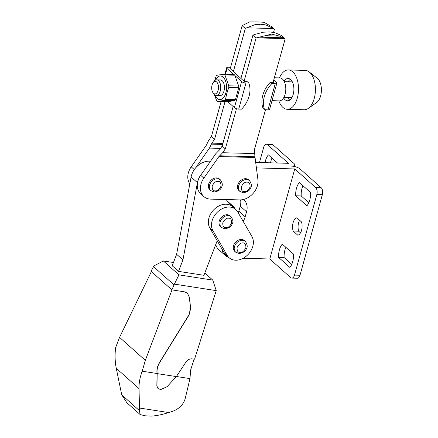 <?xml version="1.0" encoding="UTF-8"?>
<svg xmlns="http://www.w3.org/2000/svg" width="438" height="438" viewBox="0 0 438 438"><rect width="100%" height="100%" fill="white"/><g stroke="black" fill="none" stroke-linecap="round" stroke-linejoin="round"><path stroke-width="0.66" d="M308.828 202.734L301.196 195.928A13.781 7.473 91.6 0 1 302.012 188.384A13.781 7.473 91.6 0 1 302.965 185.717M301.196 195.928L295.688 195.781L306.918 205.789A13.781 7.473 -88.4 0 0 309.781 200.067A13.781 7.473 -88.4 0 0 310.597 192.523L299.368 182.509A13.781 7.473 -88.4 0 0 296.504 188.236A13.781 7.473 -88.4 0 0 295.688 195.781M300.506 232.846L298.672 231.209A8.793 4.769 91.6 0 1 298.601 222.871A8.793 4.769 91.6 0 1 299.658 220.303M298.672 231.209L293.159 231.061L297.813 235.206A8.793 4.769 -88.4 0 0 301.563 230.273A8.793 4.769 -88.4 0 0 301.492 221.935L296.838 217.79A8.793 4.769 -88.4 0 0 293.088 222.723A8.793 4.769 -88.4 0 0 293.159 231.061M291.741 264.338L284.109 257.539A13.781 7.473 91.6 0 1 284.924 249.989A13.781 7.473 91.6 0 1 285.883 247.328M284.109 257.539L278.601 257.391L289.836 267.399A13.781 7.473 -88.4 0 0 292.699 261.678A13.781 7.473 -88.4 0 0 293.515 254.128L282.28 244.119A13.781 7.473 -88.4 0 0 279.417 249.841A13.781 7.473 -88.4 0 0 278.601 257.391M270.564 162.826A13.781 7.473 91.6 0 1 271.029 160.768A13.781 7.473 91.6 0 1 271.982 158.107M277.489 163.013L268.379 154.893A13.781 7.473 -88.4 0 0 265.516 160.62A13.781 7.473 -88.4 0 0 265.05 162.673M259.466 162.525L263.72 147.195A5.251 2.847 91.6 0 1 266.392 144.201A5.251 2.847 91.6 0 1 267.563 144.71L288.428 163.308L255.6 162.421M215.775 244.475A16.403 12.527 131.7 0 0 218.874 249.764L225.198 255.398A16.403 12.527 -48.3 0 1 221.847 248.768M240.626 199.898A15.746 12.029 -48.3 0 1 240.238 206.167L238.858 211.143A15.746 12.029 -48.3 0 1 238.272 212.89M267.563 144.71L273.071 144.858L293.942 163.456A6.559 2.294 -164.5 0 1 294.752 165.06A6.559 2.294 -164.5 0 1 291.593 166.128A6.559 2.294 -164.5 0 1 300.265 169.095L321.131 187.694L315.623 187.541L294.752 168.942L256.339 167.902M243.178 258.267L269.781 258.989L290.651 277.582A5.251 2.847 91.6 0 0 291.823 278.092A5.251 2.847 91.6 0 0 294.495 275.102L316.838 194.538L322.346 194.686A5.251 2.847 -88.4 0 0 321.131 187.694M228.751 257.418A16.403 12.527 -48.3 0 1 225.198 255.398M238.858 211.143L245.181 216.783A15.746 12.029 -48.3 0 1 243.183 221.387M245.181 216.783L246.561 211.806L240.238 206.167M243.55 199.46A15.746 12.029 -48.3 0 1 243.818 199.69A15.746 12.029 -48.3 0 1 246.561 211.806M294.752 168.942L269.781 258.989M315.623 187.541A5.251 2.847 91.6 0 1 316.838 194.538M291.823 278.092L297.331 278.239A5.251 2.847 -88.4 0 0 300.003 275.25L322.346 194.686M273.071 144.858A5.251 2.847 -88.4 0 0 271.899 144.354L266.392 144.201M266.047 24.993L273.416 28.547A34.12 26.061 -48.3 0 1 274.402 29.286L271.242 26.472A34.12 26.061 -48.3 0 0 270.93 26.225L264.015 22.289L258.004 21.922L249.611 21.9L242.592 25.459A34.12 26.061 -48.3 0 0 242.148 25.683L245.313 28.497A34.12 26.061 -48.3 0 1 246.693 27.818L254.861 24.692L260.435 24.09L266.047 24.993L254.861 24.692M239.925 191.45L238.978 190.607A7.216 5.513 -48.3 0 1 238.475 183.221A7.216 5.513 -48.3 0 1 245.587 178.699A7.216 5.513 -48.3 0 1 248.581 179.826L249.529 180.675C251.636 183.829 251.959 186.303 250.503 188.094C249.874 190.442 247.492 192.003 243.358 192.769L239.925 191.45A7.216 5.513 -48.3 0 1 239.422 184.064A7.216 5.513 -48.3 0 1 246.534 179.547A7.216 5.513 -48.3 0 1 249.529 180.675M210.831 190.661L209.884 189.818A7.216 5.513 -48.3 0 1 209.38 182.432A7.216 5.513 -48.3 0 1 216.492 177.91A7.216 5.513 -48.3 0 1 219.487 179.038L220.44 179.887C222.542 183.04 222.865 185.515 221.409 187.305C220.779 189.654 218.398 191.214 214.27 191.981L210.831 190.661A7.216 5.513 -48.3 0 1 210.333 183.276A7.216 5.513 -48.3 0 1 217.445 178.759A7.216 5.513 -48.3 0 1 220.44 179.887M274.478 32.511L269.233 31.93L263.298 32.209L254.281 34.586A34.12 26.061 -48.3 0 0 252.901 35.264L256.06 38.079A34.12 26.061 -48.3 0 1 256.504 37.854L271.664 34.098L279.51 36.097L284.842 38.621A34.12 26.061 -48.3 0 1 285.154 38.867L281.99 36.053A34.12 26.061 131.7 0 0 281.004 35.308L274.478 32.511M273.558 32.341L274.402 29.286M245.313 28.497L233.317 71.744M225.033 101.621L214.587 139.289L211.893 143.144L222.898 143.44M222.624 144.436L211.406 144.129L211.893 143.144M211.406 144.129L209.463 148.088L195.556 167.973M189.829 183.774A16.272 12.428 -48.3 0 1 191.214 166.845L206.298 145.268L208.734 140.324L211.423 136.475L214.587 139.289M211.423 136.475L221.119 101.517M230.158 68.925L242.148 25.683M254.938 156.733L257.922 179.58A16.272 12.428 -48.3 0 1 239.706 199.909L210.612 199.12A16.272 12.428 -48.3 0 1 203.862 196.574L200.697 193.76A16.272 12.428 -48.3 0 1 200.697 175.299L215.786 153.722L219.482 149.905L222.175 146.057L225.335 148.871L222.646 152.72L219.684 155.78L254.938 156.733L254.429 149.659L265.494 109.752M254.932 157.516L218.945 156.541L203.862 178.113L200.697 175.299M218.945 156.541L219.684 155.78M203.862 196.574A16.272 12.428 -48.3 0 1 203.862 178.113M273.088 82.382L285.154 38.867M256.06 38.079L244.07 81.326M236.487 108.668L225.335 148.871M222.175 146.057L233.147 106.478M240.905 78.506L252.901 35.264M265.105 35.708L279.51 36.097M210.519 161.255A16.403 12.527 131.7 0 0 209.309 161.168A16.403 12.527 131.7 0 0 191.099 177.023L197.423 182.657A16.403 12.527 -48.3 0 1 201.88 173.607M217.221 240.758A15.746 12.029 131.7 0 0 216.93 241.469L203.916 275.31L178.534 271.379L182.942 259.909L197.423 182.657M226.265 199.542A26.247 20.049 131.7 0 0 229.474 203.539A26.247 20.049 131.7 0 0 231.675 205.17A16.403 12.527 -48.3 0 1 233.049 206.194A16.403 12.527 -48.3 0 1 235.233 209.014M182.942 259.909L176.618 254.275L191.099 177.023M178.534 271.379L172.211 265.746L176.618 254.275M168.756 412.563L139.514 408.03L139.404 410.598L140.127 414.545L144.989 415.793L151.449 416.1C156.651 415.75 162.416 414.572 168.756 412.563L172.512 411.359C179.098 408.862 183.314 404.663 185.159 398.75L189.972 378.602L190.639 370.011L194.1 359.127M140.127 414.545L126.921 402.779L121.726 394.841L116.273 368.32L139.021 388.594C138.89 382.993 139.952 377.195 142.213 371.205L145.334 360.343L119.563 337.37L151.367 271.582M173.448 262.515L163.347 260.955L153.93 265.926L151.044 271.292L171.893 289.874L174.357 284.131L216.241 290.624L194.576 359.193L191.609 358.826C189.32 358.886 187.393 360.025 185.821 362.237L176.372 376.592L167.086 386.672L160.735 389.585L158.069 388.61L156.842 385.84L158.008 388.555M171.997 289.89L145.334 360.343M119.563 337.37L115.654 347.531C114.745 354.731 114.953 361.662 116.273 368.32M142.213 371.205L157.045 373.505L157.116 373.083C156.76 369.475 157.636 365.922 159.744 362.412L159.618 362.303C157.51 365.807 156.629 369.365 156.985 372.973M187.382 293.153L189.375 297.358L190.525 308.511L188.931 314.867L159.618 362.303M171.893 289.874L184.458 291.823L187.442 293.208L189.501 297.468L190.65 308.626L189.057 314.977L159.744 362.412M176.432 376.505L189.972 378.602M157.045 373.505L156.842 385.84M139.514 408.03L139.021 388.594M176.372 376.592L157.176 373.614L157.116 373.083M153.355 266.468L173.826 284.716M157.176 373.614L156.968 385.949M174.357 284.131L178.956 274.861L212.78 280.101L216.241 290.624M163.347 260.955L178.956 274.861M212.78 280.101L204.809 273M272.009 100.685L279.252 100.882A11.481 6.231 -88.4 0 0 285.094 94.334A11.481 6.231 -88.4 0 0 279.871 77.926L274.363 77.778M215.447 80.116A11.81 6.406 91.6 0 1 223.845 77.893A11.81 6.406 91.6 0 1 225.855 92.867A11.81 6.406 91.6 0 1 215.036 95.21M230.235 68.657L244.388 81.605L247.24 81.682L248.822 83.094A24.933 19.042 -48.3 0 1 241.595 109.155L238.737 109.078L245.964 83.017A3.28 1.15 -164.5 0 1 241.628 81.534L234.401 107.595L227.727 101.649L234.653 100.636L224.721 100.368L217.538 101.419A14.7 7.977 -88.4 0 1 216.739 100.707L214.209 94.542M224.721 100.368A14.7 7.977 -88.4 0 0 225.482 99.426L235.409 99.694L238.726 87.742A14.7 7.977 -88.4 0 0 238.683 86.089L234.817 75.188A14.7 7.977 -88.4 0 0 234.018 74.476L224.086 74.208L216.909 75.259A14.7 7.977 -88.4 0 0 216.148 76.201L214.543 80.773M238.726 87.742L228.795 87.474L226.785 93.442L225.482 99.426M218.496 80.658A7.873 4.271 91.6 0 1 223.084 81.862A7.873 4.271 91.6 0 1 223.96 91.175A7.873 4.271 91.6 0 1 222.761 93.88A7.873 4.271 91.6 0 1 218.113 94.832M273.159 82.114L273.476 82.393L270.29 82.306A24.933 19.042 131.7 0 0 263.063 108.372L264.579 109.724A24.933 19.042 -48.3 0 1 271.806 83.658L270.29 82.306M271.806 83.658L275.217 83.751L267.985 109.818A3.411 1.194 15.5 0 0 269.633 109.265L276.86 83.198A3.411 1.194 -164.5 0 1 275.217 83.751M273.755 79.973L276.438 82.366A3.411 1.194 -164.5 0 1 276.86 83.198M267.985 109.818L264.579 109.724M230.607 67.299L228.258 67.233A3.28 1.15 -164.5 0 0 226.681 67.77L224.886 74.23M233.706 74.471L227.087 68.569A3.28 1.15 -164.5 0 1 226.681 67.77M241.628 81.534L234.96 75.582M245.964 83.017L248.822 83.094M234.401 107.595A3.28 1.15 15.5 0 0 238.737 109.078M234.653 100.636A14.7 7.977 -88.4 0 0 235.409 99.694M217.538 101.419L227.727 101.649M234.817 75.188L224.886 74.92L228.756 85.821L238.683 86.089M228.795 87.474A14.7 7.977 -88.4 0 0 228.756 85.821M224.886 74.92A14.7 7.977 -88.4 0 0 224.086 74.208M213.032 82.82L213.853 81.61A7.873 4.271 91.6 0 1 216.662 79.826A7.873 4.271 91.6 0 1 220.243 91.077A7.873 4.271 91.6 0 1 216.235 95.566A7.873 4.271 91.6 0 1 213.525 93.628L212.769 92.38A6.263 3.4 91.6 0 1 212.08 84.967A6.263 3.4 91.6 0 1 213.032 82.82A6.263 3.4 91.6 0 1 217.286 82.727A6.263 3.4 91.6 0 1 218.113 90.348A6.263 3.4 91.6 0 1 212.769 92.38M288.16 81.764A11.153 6.05 91.6 0 1 290.312 79.305M284.054 81.156A11.153 6.05 91.6 0 1 288.127 78.479A11.153 6.05 91.6 0 1 293.203 94.422A11.153 6.05 91.6 0 1 287.525 100.778A11.153 6.05 91.6 0 1 283.6 97.888M279.466 77.915A19.683 10.682 91.6 0 1 288.357 69.954A19.683 10.682 91.6 0 1 297.309 98.085A19.683 10.682 91.6 0 1 287.295 109.308A19.683 10.682 91.6 0 1 278.842 100.871M287.295 109.308L304.196 109.763A19.683 10.682 -88.4 0 0 308.215 108.454A19.683 10.682 -88.4 0 0 314.216 98.539A19.683 10.682 -88.4 0 0 309.206 71.936A19.683 10.682 -88.4 0 0 305.264 70.408L288.357 69.954M308.215 108.454L316.597 102.591A13.124 7.117 -88.4 0 0 320.6 95.982A13.124 7.117 -88.4 0 0 317.26 78.243L309.206 71.936M289.748 100.072A11.153 6.05 91.6 0 1 287.733 97.504M229.107 257.736L225.948 254.916A15.746 12.029 -48.3 0 1 224.07 252.606L209.78 227.88A15.746 12.029 -48.3 0 1 211.576 212.446A15.746 12.029 -48.3 0 1 226.079 204.223A15.746 12.029 -48.3 0 1 232.611 206.681L235.775 209.501A15.746 12.029 -48.3 0 1 237.653 211.811L251.938 236.536A15.746 12.029 -48.3 0 1 250.142 251.97A15.746 12.029 -48.3 0 1 235.644 260.199A15.746 12.029 -48.3 0 1 229.107 257.736A15.746 12.029 -48.3 0 1 227.229 255.425L212.939 230.7A15.746 12.029 -48.3 0 1 214.735 215.266A15.746 12.029 -48.3 0 1 229.238 207.037A15.746 12.029 -48.3 0 1 235.775 209.501M215.425 245.379A15.746 12.029 131.7 0 0 216.46 246.463L216.46 246.463M231.045 216.711L230.098 215.868A7.216 5.513 131.7 0 0 227.103 214.74A7.216 5.513 131.7 0 0 219.991 219.257A7.216 5.513 131.7 0 0 220.495 226.643L221.442 227.492A7.216 5.513 -48.3 0 1 220.938 220.106A7.216 5.513 -48.3 0 1 228.05 215.584A7.216 5.513 -48.3 0 1 231.045 216.711C233.153 219.871 233.476 222.345 232.02 224.136C231.39 226.484 229.008 228.045 224.875 228.806L221.442 227.492M245.335 241.437L244.388 240.593A7.216 5.513 131.7 0 0 241.393 239.466A7.216 5.513 131.7 0 0 234.281 243.982A7.216 5.513 131.7 0 0 234.784 251.368L235.732 252.211A7.216 5.513 -48.3 0 1 235.228 244.826A7.216 5.513 -48.3 0 1 242.34 240.309A7.216 5.513 -48.3 0 1 245.335 241.437C247.443 244.596 247.766 247.065 246.309 248.861C245.68 251.209 243.298 252.764 239.164 253.531L235.732 252.211M300.003 275.25L294.495 275.102M246.988 182.17C249.151 181.956 250.18 183.577 250.082 187.026C248.28 190.431 246.37 191.97 244.36 191.647C242.203 191.86 241.174 190.24 241.267 186.785C243.074 183.38 244.979 181.841 246.988 182.17M217.9 181.381C220.057 181.168 221.086 182.788 220.993 186.238C219.186 189.643 217.281 191.182 215.272 190.859C213.109 191.072 212.08 189.451 212.178 186.002C213.979 182.591 215.89 181.053 217.9 181.381M273.416 28.547L246.693 27.818M194.302 169.594L191.214 166.845M220.544 148.389L209.463 148.088M284.842 38.621L256.504 37.854M222.646 152.72L254.96 153.596M258.442 37.12L283.654 37.805M227.601 201.54L231.675 205.17M139.404 410.598L121.726 394.841M225.51 74.246L227.087 68.569M209.78 227.88L212.939 230.7M216.065 245.477L215.562 245.023M228.51 218.206C230.667 217.993 231.697 219.613 231.603 223.068C229.797 226.473 227.886 228.012 225.877 227.683C223.719 227.897 222.69 226.282 222.783 222.827C224.59 219.422 226.501 217.883 228.51 218.206M242.794 242.931C244.957 242.718 245.986 244.338 245.888 247.788C244.086 251.198 242.176 252.737 240.166 252.408C238.009 252.622 236.98 251.001 237.073 247.552C238.88 244.147 240.785 242.608 242.794 242.931M227.229 255.425L224.07 252.606M294.752 165.06L294.358 166.484M233.049 206.194L227.147 200.933M291.9 97.614L283.879 97.4M219.953 95.665L216.235 95.566M292.327 81.873L284.306 81.66M220.38 79.924L216.662 79.826"/></g></svg>
